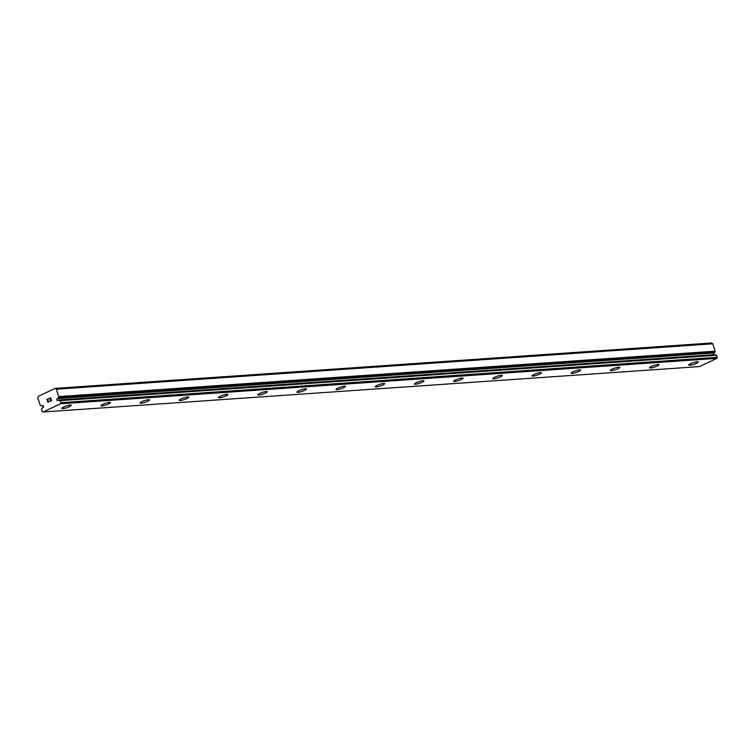 <?xml version="1.0" encoding="UTF-8"?>
<svg xmlns="http://www.w3.org/2000/svg" width="755" height="755" viewBox="0 0 755 755"><rect width="100%" height="100%" fill="white"/><g stroke="black" fill="none" stroke-linecap="round" stroke-linejoin="round"><path stroke-width="1.13" d="M54.992 388.41L38.335 396.262L37.75 397.979L40.392 405.548A2.142 1.736 86 0 1 41.431 406.039L42.28 405.803A1 0.802 86 0 1 43.431 407.238A1 0.802 86 0 1 42.837 407.511L42.082 408.03A2.142 1.736 86 0 1 41.534 409.314L42.195 411.503L43.082 411.994L60.475 403.793L60.844 402.708L60.089 400.565A2.142 1.736 86 0 1 58.956 400.084L58.107 400.32A1 0.802 86 0 1 56.955 398.885A1 0.802 86 0 1 57.54 398.602L714.702 352.679A2.142 1.736 86 0 1 715.183 351.481L712.805 343.789L711.389 343.006L54.992 388.41L56.398 389.193L58.777 396.885L715.183 351.481M713.267 354.746A1 0.802 86 0 1 713.777 353.217M689.749 365.25A4.992 0.887 -18.2 0 1 688.739 365.052A4.992 0.887 -18.2 0 1 691.797 363.174A4.992 0.887 -18.2 0 1 697.214 361.749A4.992 0.887 -18.2 0 1 698.224 361.947A4.992 0.887 -18.2 0 1 695.147 363.834A4.992 0.887 -18.2 0 1 689.749 365.25M698.224 361.947A4.992 0.887 -18.2 0 1 695.176 363.834A4.992 0.887 -18.2 0 1 689.759 365.269A4.992 0.887 -18.2 0 1 688.749 365.061M659.039 364.656A4.992 0.887 -18.2 0 1 655.982 366.552A4.992 0.887 -18.2 0 1 650.565 367.978A4.992 0.887 -18.2 0 1 649.555 367.77A4.992 0.887 -18.2 0 1 652.613 365.882A4.992 0.887 -18.2 0 1 658.03 364.457A4.992 0.887 -18.2 0 1 659.039 364.656A4.992 0.887 -18.2 0 1 655.953 366.543A4.992 0.887 -18.2 0 1 650.565 367.959A4.992 0.887 -18.2 0 1 649.555 367.779M611.371 370.667A4.992 0.887 -18.2 0 1 610.37 370.478A4.992 0.887 -18.2 0 1 613.428 368.591A4.992 0.887 -18.2 0 1 618.836 367.166A4.992 0.887 -18.2 0 1 619.855 367.364A4.992 0.887 -18.2 0 1 616.769 369.252A4.992 0.887 -18.2 0 1 611.371 370.667M619.855 367.364A4.992 0.887 -18.2 0 1 616.797 369.261A4.992 0.887 -18.2 0 1 611.38 370.686A4.992 0.887 -18.2 0 1 610.37 370.488M580.661 370.082A4.992 0.887 -18.2 0 1 577.603 371.97A4.992 0.887 -18.2 0 1 572.186 373.395A4.992 0.887 -18.2 0 1 571.176 373.187A4.992 0.887 -18.2 0 1 574.234 371.3A4.992 0.887 -18.2 0 1 579.651 369.875A4.992 0.887 -18.2 0 1 580.661 370.082A4.992 0.887 -18.2 0 1 577.584 371.96A4.992 0.887 -18.2 0 1 572.186 373.376A4.992 0.887 -18.2 0 1 571.176 373.197M541.477 372.791A4.992 0.887 -18.2 0 1 538.419 374.678A4.992 0.887 -18.2 0 1 533.002 376.103A4.992 0.887 -18.2 0 1 531.992 375.896A4.992 0.887 -18.2 0 1 535.05 374.018A4.992 0.887 -18.2 0 1 540.467 372.593A4.992 0.887 -18.2 0 1 541.477 372.791A4.992 0.887 -18.2 0 1 538.39 374.669A4.992 0.887 -18.2 0 1 533.002 376.094A4.992 0.887 -18.2 0 1 531.992 375.905M502.283 375.49A4.992 0.887 -18.2 0 1 499.206 377.387A4.992 0.887 -18.2 0 1 493.808 378.802A4.992 0.887 -18.2 0 1 492.798 378.604M493.817 378.821A4.992 0.887 -18.2 0 1 492.807 378.614A4.992 0.887 -18.2 0 1 495.856 376.726A4.992 0.887 -18.2 0 1 501.273 375.301A4.992 0.887 -18.2 0 1 502.283 375.499A4.992 0.887 -18.2 0 1 499.234 377.387A4.992 0.887 -18.2 0 1 493.817 378.821M463.098 378.208A4.992 0.887 -18.2 0 1 460.04 380.105A4.992 0.887 -18.2 0 1 454.623 381.53A4.992 0.887 -18.2 0 1 453.613 381.322A4.992 0.887 -18.2 0 1 456.671 379.435A4.992 0.887 -18.2 0 1 462.088 378.01A4.992 0.887 -18.2 0 1 463.098 378.208A4.992 0.887 -18.2 0 1 460.012 380.095A4.992 0.887 -18.2 0 1 454.623 381.511A4.992 0.887 -18.2 0 1 453.613 381.332M423.904 380.916A4.992 0.887 -18.2 0 1 420.828 382.804A4.992 0.887 -18.2 0 1 415.429 384.219A4.992 0.887 -18.2 0 1 414.429 384.031M415.439 384.238A4.992 0.887 -18.2 0 1 414.429 384.04A4.992 0.887 -18.2 0 1 417.487 382.143A4.992 0.887 -18.2 0 1 422.904 380.718A4.992 0.887 -18.2 0 1 423.914 380.916A4.992 0.887 -18.2 0 1 420.856 382.813A4.992 0.887 -18.2 0 1 415.439 384.238M376.245 386.928A4.992 0.887 -18.2 0 1 375.235 386.739A4.992 0.887 -18.2 0 1 378.293 384.852A4.992 0.887 -18.2 0 1 383.71 383.427A4.992 0.887 -18.2 0 1 384.72 383.634A4.992 0.887 -18.2 0 1 381.643 385.512A4.992 0.887 -18.2 0 1 376.245 386.928M384.72 383.634A4.992 0.887 -18.2 0 1 381.662 385.522A4.992 0.887 -18.2 0 1 376.254 386.947A4.992 0.887 -18.2 0 1 375.235 386.749M337.06 389.646A4.992 0.887 -18.2 0 1 336.05 389.448A4.992 0.887 -18.2 0 1 339.108 387.57A4.992 0.887 -18.2 0 1 344.525 386.145A4.992 0.887 -18.2 0 1 345.535 386.343A4.992 0.887 -18.2 0 1 342.449 388.23A4.992 0.887 -18.2 0 1 337.06 389.646M345.535 386.343A4.992 0.887 -18.2 0 1 342.477 388.23A4.992 0.887 -18.2 0 1 337.06 389.655A4.992 0.887 -18.2 0 1 336.05 389.457M297.866 392.355A4.992 0.887 -18.2 0 1 296.857 392.166A4.992 0.887 -18.2 0 1 299.914 390.278A4.992 0.887 -18.2 0 1 305.331 388.853A4.992 0.887 -18.2 0 1 306.341 389.051A4.992 0.887 -18.2 0 1 303.265 390.939A4.992 0.887 -18.2 0 1 297.866 392.355M306.341 389.051A4.992 0.887 -18.2 0 1 303.293 390.948A4.992 0.887 -18.2 0 1 297.876 392.373A4.992 0.887 -18.2 0 1 296.866 392.166M258.682 395.063A4.992 0.887 -18.2 0 1 257.672 394.874A4.992 0.887 -18.2 0 1 260.73 392.987A4.992 0.887 -18.2 0 1 266.147 391.562A4.992 0.887 -18.2 0 1 267.157 391.76A4.992 0.887 -18.2 0 1 264.071 393.648A4.992 0.887 -18.2 0 1 258.682 395.063M267.157 391.76A4.992 0.887 -18.2 0 1 264.099 393.657A4.992 0.887 -18.2 0 1 258.682 395.082A4.992 0.887 -18.2 0 1 257.672 394.884M219.488 397.772A4.992 0.887 -18.2 0 1 218.488 397.583A4.992 0.887 -18.2 0 1 221.545 395.695A4.992 0.887 -18.2 0 1 226.962 394.27A4.992 0.887 -18.2 0 1 227.972 394.469A4.992 0.887 -18.2 0 1 224.886 396.356A4.992 0.887 -18.2 0 1 219.488 397.772M227.972 394.469A4.992 0.887 -18.2 0 1 224.914 396.366A4.992 0.887 -18.2 0 1 219.497 397.791A4.992 0.887 -18.2 0 1 218.488 397.592M188.778 397.187A4.992 0.887 -18.2 0 1 185.721 399.074A4.992 0.887 -18.2 0 1 180.313 400.499A4.992 0.887 -18.2 0 1 179.294 400.292A4.992 0.887 -18.2 0 1 182.351 398.404A4.992 0.887 -18.2 0 1 187.769 396.979A4.992 0.887 -18.2 0 1 188.778 397.187A4.992 0.887 -18.2 0 1 185.702 399.065A4.992 0.887 -18.2 0 1 180.303 400.49A4.992 0.887 -18.2 0 1 179.294 400.301M149.594 399.886A4.992 0.887 -18.2 0 1 146.508 401.783A4.992 0.887 -18.2 0 1 141.119 403.198A4.992 0.887 -18.2 0 1 140.109 403M141.119 403.208A4.992 0.887 -18.2 0 1 140.109 403.01A4.992 0.887 -18.2 0 1 143.167 401.122A4.992 0.887 -18.2 0 1 148.584 399.697A4.992 0.887 -18.2 0 1 149.594 399.895A4.992 0.887 -18.2 0 1 146.536 401.783A4.992 0.887 -18.2 0 1 141.119 403.208M110.4 402.604A4.992 0.887 -18.2 0 1 107.352 404.501A4.992 0.887 -18.2 0 1 101.934 405.926A4.992 0.887 -18.2 0 1 100.915 405.718A4.992 0.887 -18.2 0 1 103.982 403.831A4.992 0.887 -18.2 0 1 109.39 402.406A4.992 0.887 -18.2 0 1 110.4 402.604A4.992 0.887 -18.2 0 1 107.323 404.491A4.992 0.887 -18.2 0 1 101.925 405.907A4.992 0.887 -18.2 0 1 100.925 405.718M71.215 405.312A4.992 0.887 -18.2 0 1 68.158 407.209A4.992 0.887 -18.2 0 1 62.741 408.634A4.992 0.887 -18.2 0 1 61.731 408.436A4.992 0.887 -18.2 0 1 64.788 406.539A4.992 0.887 -18.2 0 1 70.206 405.114A4.992 0.887 -18.2 0 1 71.215 405.312A4.992 0.887 -18.2 0 1 68.139 407.2A4.992 0.887 -18.2 0 1 62.741 408.615A4.992 0.887 -18.2 0 1 61.731 408.427M51.321 400.641L50.915 399.423L51.321 400.641L50.066 401.235L51.321 400.641M50.915 399.423L50.236 399.744L50.915 399.423M50.17 399.546L50.849 399.225L50.17 399.546M50.849 399.225L50.453 397.998L50.849 399.225M50.453 397.998L49.198 398.593L50.453 397.998M50.547 397.725L49.132 398.385L50.547 397.725L51.548 400.773L50.132 401.433M48.905 401.122L48.216 402.339M47.471 401.32L47.622 400.584L47.471 401.32M47.622 400.584L48.027 399.15L47.631 400.584M48.027 399.15L46.697 399.773L48.027 399.15M48.301 398.782L46.631 399.574L48.301 398.782L47.622 401.613L48.16 402.132L48.773 401.688L47.905 402.104M58.777 396.885A2.142 1.736 86 0 0 58.295 398.083L57.54 398.602M43.082 411.994L699.479 366.59L716.882 358.389L717.25 357.304L716.495 355.171A2.142 1.736 86 0 1 715.353 354.68L58.862 400.018M42.28 405.803L43.328 405.728M60.475 403.793L716.882 358.389M60.844 402.708L717.25 357.304M58.833 396.573L715.23 351.179M56.398 389.193L712.805 343.789M60.164 400.631L716.57 355.237M60.089 400.565L716.495 355.171M58.956 400.084L715.353 354.68M58.154 398.319L714.551 352.915M58.295 398.083L714.702 352.679M58.786 400.008L715.183 354.614"/></g></svg>
